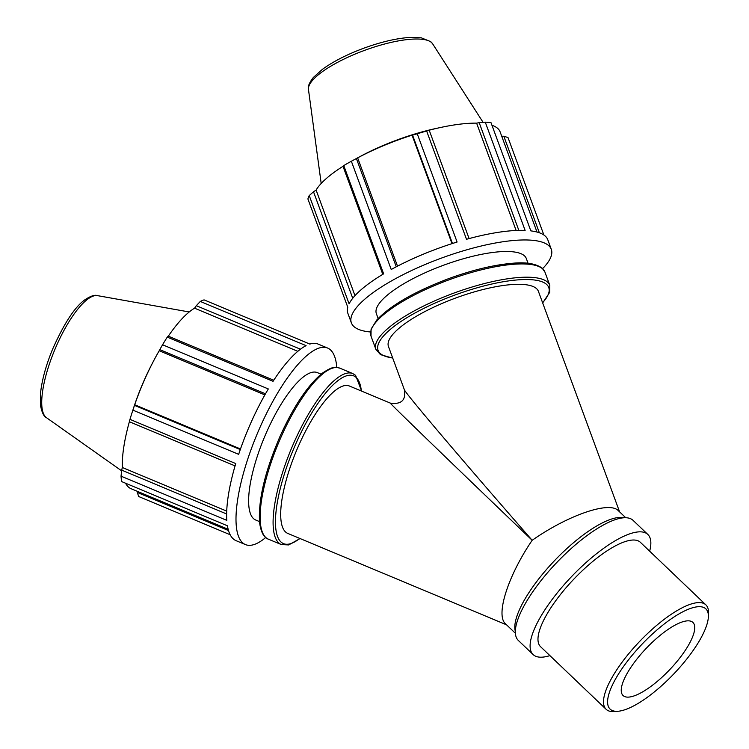 <?xml version="1.0" encoding="UTF-8"?>
<svg xmlns="http://www.w3.org/2000/svg" width="749" height="749" viewBox="0 0 749 749"><rect width="100%" height="100%" fill="white"/><g stroke="black" fill="none" stroke-linecap="round" stroke-linejoin="round"><path stroke-width="1.12" d="M649.655 551.17A83.045 26.056 133.7 0 0 647.829 534.449L633.064 520.349A83.045 26.056 133.7 0 0 556.872 562.415A83.045 26.056 133.7 0 0 518.355 640.47L533.129 654.57A83.045 26.056 133.7 0 0 533.382 654.804A83.045 26.056 133.7 0 0 549.916 655.618M515.396 633.261L505.528 623.842C495.37 615.341 508 575.728 532.174 540.291C567.817 515.312 608.787 501.09 618.112 510.453L625.733 517.718M708.376 616.624L708.498 612.963A72.213 22.657 133.7 0 0 705.886 604.864A72.213 22.657 133.7 0 0 639.627 641.444A72.213 22.657 133.7 0 0 606.138 709.312A72.213 22.657 133.7 0 0 606.362 709.518A72.213 22.657 133.7 0 0 614.358 711.55L618.009 711.269A69.32 21.749 -46.3 0 1 610.332 709.312A69.32 21.749 -46.3 0 1 650.179 636.088A69.32 21.749 -46.3 0 1 708.376 616.624A69.32 21.749 -46.3 0 1 673.726 674.006A69.32 21.749 -46.3 0 1 618.009 711.269M623.243 695.681A50.548 15.86 133.7 0 0 669.7 669.69A50.548 15.86 133.7 0 0 692.909 622.428A50.548 15.86 133.7 0 0 646.527 648.025A50.548 15.86 133.7 0 0 623.084 695.54A50.548 15.86 133.7 0 0 623.243 695.681M705.886 604.864L640.348 542.285A72.213 22.657 133.7 0 0 574.099 578.865A72.213 22.657 133.7 0 0 540.609 646.733L606.138 709.312M647.829 534.449A83.045 26.056 133.7 0 0 571.637 576.515A83.045 26.056 133.7 0 0 533.129 654.57M506.567 624.835L287.785 533.419A79.881 23.893 -67.3 0 1 296.538 450.495A79.881 23.893 -67.3 0 1 349.38 386.007L390.351 403.121C387.542 401.183 452.49 464.006 532.174 540.291C462.161 460.186 404.76 392.551 404.357 389.695C406.117 400.144 401.445 404.619 390.351 403.121M404.357 389.695L388.469 346.525A79.881 22.292 -20.2 0 1 450.112 300.143A79.881 22.292 -20.2 0 1 536.396 288.505A79.881 22.292 -20.2 0 1 538.4 291.324L619.592 511.848M469.099 238.575L429.205 130.242L426.64 131.019L466.505 239.287A106.508 29.717 -20.2 0 1 525.124 230.42L485.268 122.162A106.508 29.717 -20.2 0 1 490.979 122.621L530.835 230.879A106.508 29.717 -20.2 0 1 547.772 239.717L551.301 249.314A106.508 29.717 -20.2 0 1 551.395 255.409A106.508 29.717 -20.2 0 1 542.641 268.601M370.493 331.985A106.508 29.717 -20.2 0 1 351.393 322.913L347.864 313.316A106.508 29.717 -20.2 0 1 347.77 307.221L307.905 198.962A106.508 29.717 -20.2 0 1 309.234 195.564L349.09 303.822A106.508 29.717 -20.2 0 1 383.638 273.844L343.772 165.576A106.508 29.717 -20.2 0 1 351.356 161.241L391.221 269.5A106.508 29.717 -20.2 0 1 457.096 242.03L417.24 133.771A106.508 29.717 -20.2 0 1 426.64 131.019M352.723 298.28L313.513 191.772L309.234 195.564M354.979 295.649L316.106 190.068A99.055 27.638 -20.2 0 1 343.005 166.315M313.513 191.772L316.106 190.068M396.258 266.794L356.393 158.526L351.356 161.241M397.513 266.148L357.648 157.852A99.055 27.638 -20.2 0 1 412.053 135.166L412.559 135.101L452.462 243.481M356.393 158.526L357.648 157.852M451.993 243.631L412.053 135.166M429.205 130.242L428.185 130.457A99.055 27.638 -20.2 0 1 440.215 127.564A99.055 27.638 -20.2 0 1 476.607 123.136L479.191 122.686L518.832 230.364M516.117 230.458L476.607 123.136M491.953 125.28A99.055 27.638 -20.2 0 1 497.626 128.341A99.055 27.638 -20.2 0 1 500.107 131.843L536.996 232.04M351.393 322.913A106.508 29.717 -20.2 0 1 441.077 258.227A106.508 29.717 -20.2 0 1 551.301 249.314M543.886 235.008L508 137.554L503.824 136.234L539.364 232.78M343.772 165.576L342.967 166.212L382.776 274.349M417.24 133.771L412.559 135.101M485.268 122.162L479.191 122.686M355.41 159.05L361.102 155.998A88.766 24.764 -20.2 0 1 435.675 128.547L440.215 127.564M501.727 136.252L503.824 136.234M378.142 318.494L376.382 313.719A79.881 22.292 -20.2 0 1 438.034 267.327A79.881 22.292 -20.2 0 1 524.309 255.69A79.881 22.292 -20.2 0 1 526.313 258.517L528.073 263.292M265.708 537.52A106.508 31.861 -67.3 0 1 245.457 544.589L236.085 540.675A106.508 31.861 -67.3 0 1 227.424 525.779L121.647 481.579A106.508 31.861 -67.3 0 1 121.038 476.167L226.807 520.358A106.508 31.861 -67.3 0 1 235.748 463.565L129.97 419.365L129.334 421.715L235.064 465.887M273.76 380.23L168.16 336.104L167.28 337.125L273.057 381.316A106.508 31.861 -67.3 0 1 306.069 345.645L200.292 301.444A106.508 31.861 -67.3 0 1 204.074 299.881L309.843 344.072A106.508 31.861 -67.3 0 1 318.213 344.119L327.594 348.032A106.508 31.861 -67.3 0 1 336.254 362.928A106.508 31.861 -67.3 0 1 336.788 367.413M240.289 449.578L134.492 405.368L132.882 410.143L238.659 454.334A106.508 31.861 -67.3 0 1 268.32 388.946L162.552 344.755L159.78 349.624L265.492 393.796M240.504 448.96L134.689 404.75A99.055 29.632 -67.3 0 1 152.908 362.254A99.055 29.632 -67.3 0 1 159.191 350.747L159.78 349.624M134.492 405.368L134.689 404.75M264.874 394.901L159.191 350.747M226.647 513.983L121.713 470.138L121.038 476.167M226.732 511.118L122.312 467.488A99.055 29.632 -67.3 0 1 129.371 421.724M121.713 470.138L122.312 467.488M297.802 351.318L194.571 308.185L196.304 305.695L300.452 349.212M168.31 336.17A99.055 29.632 -67.3 0 1 194.571 308.185M228.511 530.564L137.31 492.458L138.677 496.521L230.177 534.749M137.31 492.458L137.348 491.335M245.457 544.589A106.508 31.861 -67.3 0 1 257.132 434.027A106.508 31.861 -67.3 0 1 327.594 348.032M259.482 521.594L255.727 520.021A79.881 23.893 -67.3 0 1 264.472 437.098A79.881 23.893 -67.3 0 1 317.323 372.609L321.078 374.172M200.292 301.444L196.304 305.695M129.97 419.365A106.508 31.861 -67.3 0 1 132.208 412.193L133.659 407.737A88.766 26.552 -67.3 0 1 151.663 364.66L152.908 362.254M228.155 529.281L131.047 488.704A99.055 29.632 -67.3 0 1 125.57 483.217M132.208 412.193A106.508 31.861 -67.3 0 1 132.882 410.143M162.552 344.755A106.508 31.861 -67.3 0 1 167.28 337.125M623.87 517.756A79.881 25.063 133.7 0 0 554.756 560.402A79.881 25.063 133.7 0 0 515.349 631.398M542.604 268.807A92.661 25.859 -20.2 0 1 544.926 272.074L542.164 268.151C535.807 263.62 525.957 261.981 512.616 263.255C493.994 264.818 472.834 269.883 449.128 278.459C414.862 291.389 390.735 305.246 376.738 320.029L371.092 329.129L371.008 336.114A92.661 25.859 -20.2 0 1 442.519 282.307A92.661 25.859 -20.2 0 1 542.604 268.807M542.679 302.952L549.747 292.25L549.813 285.332A92.661 25.859 159.8 0 0 547.491 282.064A92.661 25.859 159.8 0 0 447.406 295.565A92.661 25.859 159.8 0 0 375.895 349.371L371.008 336.114M392.654 357.9A90.919 25.363 -20.2 0 1 427.951 306.369A90.919 25.363 -20.2 0 1 546.47 284.302A90.919 25.363 -20.2 0 1 542.585 302.69M431.48 42.487A66.277 18.491 -20.2 0 1 432.632 43.807L430.759 41.654L421.256 37.806L409.46 37.45C396.024 38.414 380.726 42.028 363.555 48.292C346.862 54.527 333.155 61.53 322.435 69.32L313.297 77.512C309.215 82.811 307.605 86.818 308.466 89.524A66.277 18.491 -20.2 0 1 361.804 51.409A66.277 18.491 -20.2 0 1 431.48 42.487M268.367 539.158A92.661 27.722 -67.3 0 1 278.516 442.968A92.661 27.722 -67.3 0 1 339.821 368.152C336.039 367.459 334.503 364.96 322.21 373.264C307.839 385.173 293.861 406.005 280.295 435.768C264.968 471.243 258.068 500.201 259.585 522.652C260.98 532.267 263.91 537.763 268.367 539.158L281.324 544.57L288.683 544.935L300.059 538.55M361.655 391.128L355.588 375.333L352.77 373.564A92.661 27.722 112.7 0 0 291.473 448.379A92.661 27.722 112.7 0 0 281.324 544.57M299.769 538.428A90.919 27.198 -67.3 0 1 287.064 466A90.919 27.198 -67.3 0 1 355.972 377.29A90.919 27.198 -67.3 0 1 361.364 391.006M97.445 295.63C94.814 294.572 90.535 296.024 84.59 299.993C74.554 307.305 63.834 323.84 52.421 349.614C45.97 365.409 42.028 379.743 40.596 392.607L40.502 405.368C41.888 412.502 43.863 416.603 46.447 417.67A66.277 19.83 -67.3 0 1 54.864 349.521A66.277 19.83 -67.3 0 1 97.445 295.63L189.216 311.968M549.813 285.332L544.926 272.074M375.895 349.371L380.483 354.633L392.748 358.153M308.466 89.524L321.19 183.468M432.632 43.807L483.086 122.34M352.77 373.564L339.821 368.152M46.447 417.67L121.628 470.831"/></g></svg>

